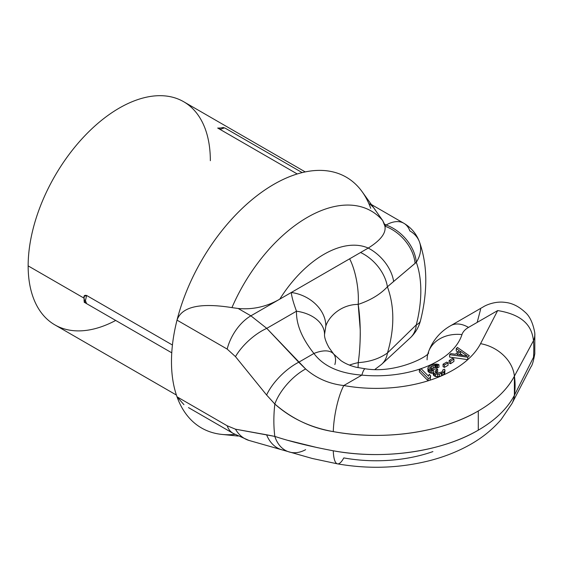 <?xml version="1.0" encoding="UTF-8"?>
<svg xmlns="http://www.w3.org/2000/svg" width="563" height="563" viewBox="0 0 563 563"><rect width="100%" height="100%" fill="white"/><g stroke="black" fill="none" stroke-linecap="round" stroke-linejoin="round"><path stroke-width="0.84" d="M176.409 395.05L54.829 324.858A128.828 74.379 -60 0 1 28.15 265.884L84.07 298.172L28.15 265.884A128.828 74.379 -60 0 1 84.387 136.232A128.828 74.379 -60 0 1 183.665 101.72L305.237 171.912M84.161 300.086A128.828 74.379 120 0 0 84.218 302.261L86.322 303.478L84.218 302.261A128.828 74.379 120 0 1 84.161 300.086M370.707 208.303A144.79 83.591 120 0 0 273.864 184.34A144.79 83.591 120 0 0 177.014 320.129A144.79 83.591 120 0 0 177.014 396.809A144.79 83.591 120 0 0 234.905 434.376M218.817 128.083A128.828 74.379 120 0 0 217.691 128.04L297.236 173.96L220.091 129.42L224.306 127.921L225.27 128.209L223.054 127.519A4.729 3.73 95.1 0 1 224.306 127.921L225.087 128.111M171.757 352.811L86.512 303.591L85.442 300.67L86.611 295.469L172.433 345.02L86.611 295.469C84.38 294.956 83.556 295.871 84.147 298.214M219.753 127.998L218.81 128.083A128.828 74.379 120 0 0 217.691 128.04L220.091 129.42L219.753 127.998L220.091 129.42L224.306 127.921A4.729 3.73 -84.9 0 0 223.061 127.519L219.83 128.146M86.611 303.64L85.442 300.67A4.729 2.731 180 0 1 84.056 298.742A4.729 2.731 -0 0 0 85.442 300.67L86.611 295.469L84.168 296.349M210.344 160.694A128.828 74.379 120 0 0 119.25 108.096A128.828 74.379 120 0 0 28.15 265.884A128.828 74.379 120 0 0 115.704 320.446M238.128 436.058L221.984 434.425A144.79 83.591 -60 0 1 177.014 396.809L227.171 425.769A35.455 20.472 120 0 0 233.159 433.39L188.478 407.598M183.939 404.67L177.014 396.809A144.79 83.591 -60 0 1 177.014 320.129L227.171 349.081L235.482 356.625L266.602 395.008L274.828 404.023A144.79 83.591 120 0 0 274.828 436.409L235.482 429.189L227.171 425.769L177.014 396.809M238.177 308.489L250.887 315.829A35.455 20.472 120 0 0 227.171 349.081L177.014 320.129C181.694 306.715 199.999 302.542 231.942 307.616L238.177 308.489L250.887 315.829L279.79 299.136C266.672 306.701 252.801 309.819 238.177 308.489L231.942 307.616A127.963 73.88 -60 0 1 382.72 220.569L384.909 226.178L386.127 225.024L384.43 224.046L384.909 226.178C386.267 232.983 380.708 240.281 368.237 248.072A94.556 54.59 120 0 0 279.783 299.136C266.672 306.701 252.801 309.819 238.177 308.489M373.712 207.817L382.72 220.569A127.963 73.88 120 0 0 231.942 307.616C199.999 302.542 181.694 306.715 177.014 320.129A144.79 83.591 -60 0 1 263.583 190.864A144.79 83.591 -60 0 1 362.122 191.694L375.542 210.309M410.357 337.765A35.455 24.723 -133.4 0 0 416.303 324.837L387.457 352.98A35.455 24.265 48.4 0 1 381.559 364.381A35.455 24.265 -131.6 0 0 387.457 352.98C379.385 358.68 369.638 361.896 358.23 362.628C369.638 361.896 379.385 358.68 387.457 352.98C394.614 328.56 394.593 306.497 387.4 286.792C380.299 294.379 370.56 300.248 358.181 304.4A35.455 11.408 -99 0 0 349.637 258.818L368.237 248.072A94.556 54.59 120 0 0 279.783 299.136L349.63 258.818A35.455 11.408 81 0 1 358.181 304.4C341.445 304.428 328.968 316.237 325.843 326.033C328.968 316.237 341.445 304.428 358.181 304.4L360.243 329.756C360.313 342.156 359.644 353.114 358.23 362.628A51.712 29.853 180 0 0 349.412 365.098A51.712 29.853 180 0 1 358.23 362.628C359.405 354.662 360.088 345.358 360.271 334.718C360.264 323.38 359.567 313.274 358.181 304.4C370.56 300.248 380.299 294.379 387.4 286.792L416.303 262.267A35.455 26.004 -19.7 0 0 419.505 242.02A35.455 26.004 -19.7 0 0 409.843 230.893A35.455 20.472 120 0 0 403.854 223.272A35.455 20.472 120 0 0 386.127 225.024L384.43 224.046L382.72 220.569L373.424 207.437L369.687 203.848M305.632 449.668A35.455 25.412 -72 0 1 288.636 451.8A35.455 25.412 -72 0 1 274.828 436.409C273.541 426.353 273.541 415.564 274.828 404.023C290.888 418.344 310.375 427.542 333.282 431.617A35.455 8.621 -79.8 0 1 343.803 385.535C329.242 383.917 316.519 378.399 305.632 368.976L266.763 328.363L250.887 315.829L291.282 292.5C291.704 296.722 293.443 302.957 296.497 311.198A35.455 23.864 179.5 0 1 324.534 334.45L325.843 326.033A35.455 28.22 -158.3 0 0 291.282 292.5C291.704 296.722 293.443 302.957 296.497 311.198A35.455 23.864 -0.5 0 1 324.534 334.274L324.534 334.176M333.472 353.824A35.455 16.144 139.9 0 0 313.922 353.465C301.937 338.356 296.124 324.267 296.497 311.198L266.763 328.363A35.455 15.384 137.8 0 0 235.482 356.625A35.455 15.384 -42.2 0 1 266.763 328.363L296.497 311.198C296.124 324.267 301.937 338.356 313.922 353.465A35.455 16.144 -40.1 0 1 333.535 353.895A35.455 16.144 -40.1 0 1 334.872 364.557M428.281 352.522C432.145 354.204 398.069 374.142 365.267 368.772A35.455 4.778 -84.5 0 0 361.861 375.113L343.803 385.535A108.969 62.915 0 0 0 428.119 380.799L430.055 380.18A108.969 62.915 0 0 0 441.547 375.838L439.26 376.563L439.26 374.149L439.26 376.563L437.627 376.724L437.627 374.318L437.627 376.724L435.537 376.548L435.537 374.135L435.537 376.548L434.333 375.978L434.333 373.565L434.333 375.978L433.883 375.634L433.883 373.22L433.883 375.634L433.264 374.803L433.172 371.615L433.672 370.581L430.477 370.609L427.979 368.695L427.979 371.108L427.887 367.92L427.979 371.108L427.887 367.92L428.316 367.189L429.991 365.633L433.756 364.268L436.733 364.064L438.978 364.725L437.507 365.366L435.713 365.056L433.193 365.605L430.174 367.196L429.675 368.23L430.744 369.398L432.243 369.842L436.761 368.695L437.669 369.384L436.487 369.898L435.037 371.622L435.354 372.579L437.078 373.192L441.301 372.171L442.546 371.355L442.884 369.842L444.362 369.201L444.974 370.025L444.707 371.235L441.554 373.424L439.26 374.149L435.537 374.135L433.883 373.22L433.172 371.615L433.883 373.22L435.537 374.135L439.26 374.149L443.982 372.094L444.974 370.025L444.362 369.201L442.884 369.842L442.546 371.355L441.301 372.171L437.078 373.192L435.354 372.579L435.037 371.622L436.487 369.898L437.669 369.384L436.761 368.695L432.243 369.842L429.836 368.702L429.815 367.625L431.427 366.379L434.896 365.141L437.507 365.366L438.978 364.725L438 364.331L433.756 364.268L429.991 365.633L428.316 367.189L427.979 368.695L430.477 370.609L433.672 370.581L433.172 371.615L433.264 374.803L434.333 375.978L437.627 376.724L441.547 375.838A108.969 62.915 180 0 1 430.055 380.18L430.055 377.766L428.133 378.399L419.372 369.497L419.372 371.911L428.126 380.806A108.969 62.915 180 0 1 343.803 385.535A35.455 8.621 -79.8 0 0 333.282 431.617C383.354 440.949 441.491 432.665 478.283 410.99A144.311 83.317 180 0 1 333.282 431.617C311.663 428.169 292.176 418.971 274.828 404.023L266.602 395.008L235.482 356.625L227.171 349.081A35.455 20.472 120 0 1 250.887 315.829L266.763 328.363L298.735 362.234L313.922 353.465L298.735 362.234A35.455 14.511 135.6 0 0 266.602 395.008A35.455 14.511 -44.4 0 1 298.735 362.234L305.632 368.976A35.455 15.68 132.3 0 0 274.828 404.023A35.455 15.68 -47.7 0 1 305.632 368.976C316.519 378.399 329.242 383.917 343.803 385.535L361.861 375.113A87.166 50.325 0 0 0 461.97 334.577A23.639 13.646 180 0 1 468.507 327.399A35.455 20.472 -120 0 0 450.773 325.639A35.455 20.472 60 0 1 468.507 327.399A23.639 13.646 0 0 0 461.97 334.577A35.455 28.474 -162.3 0 0 428.246 352.579A35.455 28.474 17.7 0 1 461.97 334.577A87.166 50.325 180 0 1 361.861 375.113C339.313 373.389 323.338 366.175 313.922 353.465C323.338 366.175 339.313 373.389 361.861 375.113A35.455 4.778 -84.5 0 1 365.296 368.772L356.33 367.28C350.242 365.767 345.084 363.522 340.854 360.559L333.627 353.993L328.996 347.589C325.808 341.818 324.316 337.385 324.534 334.288M469.324 358.188L467.754 359.637A108.969 62.915 180 0 1 442.145 375.577A108.969 62.915 0 0 0 467.747 359.637L467.762 357.224L467.754 359.637L449.598 357.09L449.598 354.676L467.762 357.224L469.331 355.781L467.762 357.224L449.598 354.676L450.78 353.592L455.397 354.254L459.324 350.643L456.276 348.532L457.452 347.448L469.331 355.781L457.452 347.448L456.276 348.532L459.324 350.643L455.397 354.254L450.78 353.592L449.598 354.676L449.598 357.09L467.754 359.637L469.324 358.188A108.969 62.915 0 0 0 480.556 343.676A35.455 27.714 27.6 0 1 514.385 376.183L533.499 340.664C532.281 332.381 529.635 315.73 497.671 310.572L468.507 327.399L497.671 310.572L480.556 343.676A35.455 27.714 27.6 0 1 514.385 376.183L533.499 340.664A33.829 22.963 -6.2 0 0 534.723 332.529C532.887 322.789 529.621 315.97 524.934 312.071C518.586 306.237 511.922 303 504.955 302.366C495.306 301.001 485.862 305.111 483.188 306.934L450.773 325.639C442.912 330.017 433.06 338.419 428.19 352.769A35.455 28.474 -162.3 0 0 427.099 359.827M282.162 449.9A35.455 26.616 -75.2 0 1 266.602 434.784L235.482 429.189A35.455 27.439 107.1 0 0 248.726 440.357M432.905 451.596A108.969 62.915 0 0 1 343.803 457.916A35.455 8.621 -79.8 0 1 337.483 463.856A35.455 8.621 -79.8 0 1 333.282 450.787A35.455 8.621 -79.8 0 0 337.526 463.863L312.282 458.479L248.902 440.414A35.455 27.439 -72.9 0 1 235.482 429.189L227.171 425.769A35.455 20.472 120 0 0 233.272 433.461M333.282 450.787A144.311 83.317 0 0 0 478.283 430.167A144.311 83.317 0 0 0 514.385 395.353L533.499 357.336L514.385 395.353A69.165 39.931 120 0 0 514.385 376.183A144.311 83.317 180 0 1 478.283 410.99L478.283 430.167C441.491 451.836 383.354 460.119 333.282 450.787C310.375 446.487 290.888 441.695 274.828 436.409L266.602 434.784A35.455 26.616 104.8 0 0 282.119 449.886M317.609 447.698L288.052 440.4M274.828 436.409A35.455 25.412 108 0 0 288.552 451.772M530.937 366.879C532.211 365.478 533.492 361.108 534.787 353.747A33.829 15.63 -174.9 0 1 533.499 357.35A33.829 15.63 5.1 0 0 534.787 353.747L534.836 333.76A33.829 21.028 -4.1 0 1 533.499 340.706A33.829 21.028 -4.1 0 0 534.836 333.775L534.723 332.48A33.829 22.963 173.8 0 1 533.499 340.65A127.118 73.394 -60 0 1 533.499 357.35A127.118 73.394 120 0 0 533.499 340.65C532.281 332.381 529.635 315.73 497.671 310.572L480.556 343.676A108.969 62.915 180 0 1 469.352 358.159M456.276 350.946L457.825 352.023L456.276 350.946L456.276 348.532L456.276 350.946M442.145 375.577L444.707 373.649L444.974 370.025L444.707 373.649L444.707 371.235L444.707 373.649L443.982 374.508L443.982 372.094L443.982 374.508L442.145 375.577L442.138 373.17L442.145 375.577L441.547 375.838L442.145 375.577M435.79 372.91L437.669 371.798L437.669 369.384L437.669 371.798L436.487 372.312L436.487 369.898L436.487 372.312L435.79 372.91M430.625 369.314L434.896 367.555L437.507 367.78L438.978 367.139L438.978 364.725L438.978 367.139L437.507 367.78L437.507 365.366L437.507 367.78L436.754 367.562L436.754 365.148L436.754 367.562L435.713 367.47L435.713 365.056L435.713 367.47L434.896 367.555L434.896 365.141L434.896 367.555L433.193 368.019L433.193 365.605L433.193 368.019L431.427 368.793L431.427 366.379L431.427 368.793L430.625 369.314M427.979 371.108L430.477 373.023L433.172 373.072L431.744 373.29L431.744 370.876L431.744 373.29L430.477 373.023L430.477 370.609L430.477 373.023L429.273 372.453L429.273 370.039L429.273 372.453L428.366 371.756L428.366 369.349L428.366 371.756L427.979 371.108M430.055 380.18L430.681 375.81L430.055 380.18L428.126 380.806L428.133 378.399L428.126 380.806L419.372 371.911L419.372 369.497L421.3 368.871L428.57 376.253L429.189 374.296L430.681 375.81L430.055 380.18M449.133 363.022L450.569 363.726L453.912 361.446L453.912 359.039L452.469 358.335L449.133 360.616L450.569 361.312L453.912 359.039L453.912 361.446L450.569 363.726L450.569 361.312L449.133 360.616L449.133 363.022L450.569 363.726L450.569 361.312L453.912 359.039L452.469 358.335L449.133 360.616L449.133 363.022M443.053 366.619L444.383 367.393L448.057 365.296L448.057 362.882L446.733 362.108L443.053 364.205L444.383 364.979L448.057 362.882L448.057 365.296L444.383 367.393L444.383 364.979L443.053 364.205L443.053 366.619L444.383 367.393L444.383 364.979L448.057 362.882L446.733 362.108L443.053 364.205L443.053 366.619M459.141 354.866L460.407 353.698L462.863 355.401L460.407 353.698L460.407 351.291L467.269 356.041L456.875 354.542L460.407 351.291L460.407 353.698L459.141 354.866M477.178 322.395L469.605 326.765L477.178 322.395L480.626 309.2M534.85 352.931A33.829 17.91 -176.2 0 1 533.499 357.287A33.829 17.91 -176.2 0 0 534.85 352.931M511.816 403.826A35.455 27.714 27.6 0 0 514.385 395.353C507.312 408.675 495.285 420.28 478.283 430.167L478.283 410.99C495.285 401.109 507.312 389.505 514.385 376.183L514.385 395.353A35.455 27.714 27.6 0 1 511.971 403.544L501.19 419.456C491.703 430.47 479.979 439.604 466.009 446.86C454.89 452.659 442.814 457.247 429.78 460.618C399.568 468.226 368.814 469.303 337.526 463.863M419.372 369.497L428.133 378.399L430.055 377.766L430.681 375.81L429.189 374.296L428.57 376.253L421.3 368.871L419.372 369.497M456.875 354.542L467.269 356.041L460.407 351.291L456.875 354.542M430.174 367.196L430.174 368.962L430.174 367.196M429.815 367.625L429.815 368.631L429.815 367.625M435.171 371.017L435.171 372.03L435.171 371.017M442.884 369.842L442.884 370.778L442.884 369.842M441.554 373.424L441.547 375.838L441.554 373.424M375.099 369.286L381.559 364.381L410.504 337.624C415.466 332.86 418.795 327.18 420.498 320.593A35.455 12.724 -165.8 0 1 416.303 324.837A35.455 12.724 14.2 0 0 420.498 320.593C423.432 309.031 425.149 297.665 425.635 286.49C426.367 270.655 424.326 255.827 419.505 242.02A35.455 26.004 160.3 0 1 416.303 262.267A35.455 24.723 -133.4 0 0 386.127 225.024L384.909 226.178A35.455 24.709 46.6 0 1 415.072 263.378L416.303 262.267A118.131 68.207 -60 0 1 416.303 324.837L387.457 352.98C394.614 328.56 394.593 306.497 387.4 286.792A35.455 23.857 -132.8 0 0 360.566 252.506L291.282 292.5A35.455 28.22 21.7 0 1 325.843 326.033M358.23 362.628A35.455 10.085 77.9 0 1 358.019 367.667A35.455 10.085 77.9 0 0 358.23 362.628M410.504 337.624A35.455 24.723 -133.4 0 0 416.303 324.837A118.131 68.207 120 0 0 416.303 262.267A35.455 24.723 -133.4 0 0 386.127 225.024A35.455 20.472 -60 0 1 403.854 223.272L371.369 204.517M368.237 248.079A35.462 23.695 45.7 0 1 393.643 281.458L415.072 263.378A35.455 24.709 -133.4 0 0 384.909 226.178C386.267 232.983 380.708 240.281 368.237 248.072L360.566 252.506A35.455 23.857 47.2 0 1 387.4 286.792L393.643 281.458A35.462 23.695 -134.3 0 0 368.237 248.079M302.169 172.602L225.27 128.209M84.154 296.905L84.056 298.742C84.872 300.192 82.353 299.382 86.512 303.591M248.902 440.414L233.159 433.39M530.93 366.886L511.971 403.544M419.505 242.02C416.507 233.919 411.286 227.67 403.854 223.272"/></g></svg>
